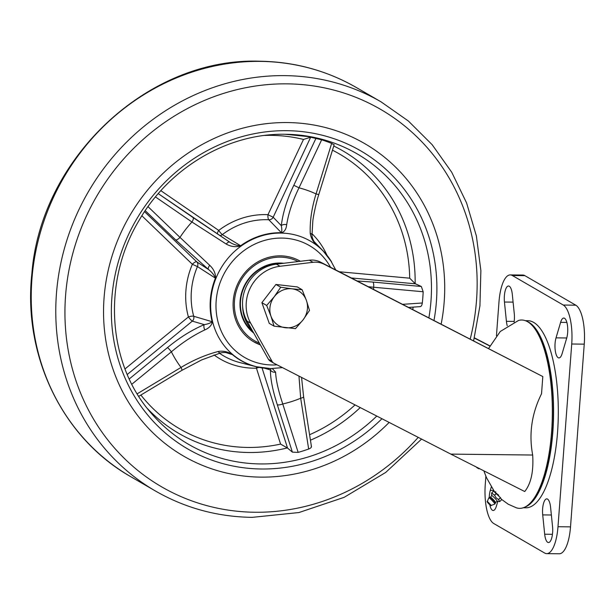 <?xml version="1.0" encoding="UTF-8"?>
<svg xmlns="http://www.w3.org/2000/svg" width="615" height="615" viewBox="0 0 615 615"><rect width="100%" height="100%" fill="white"/><g stroke="black" fill="none" stroke-linecap="round" stroke-linejoin="round"><path stroke-width="0.92" d="M512.357 275.52A33.241 11.178 -89.4 0 0 510.281 274.913L522.796 275.051A33.241 11.178 90.6 0 1 524.879 275.658L512.357 275.52L563.271 305.048L575.794 305.194L524.879 275.658M575.794 305.194A33.241 11.178 90.6 0 1 584.25 344.146L571.727 344.008L557.99 526.724L570.512 526.863L584.25 344.146M570.512 526.863A33.241 11.178 90.6 0 1 559.227 553.777L546.704 553.631A33.241 11.178 -89.4 0 0 557.99 526.724M567.653 332.561A12.185 4.097 90.6 0 1 566.699 338.127L562.118 353.633A12.185 4.097 90.6 0 1 558.935 357.93A12.185 4.097 90.6 0 1 555.299 350.842A12.185 4.097 90.6 0 1 556.029 337.858L560.611 322.352A12.185 4.097 90.6 0 1 563.794 318.055A12.185 4.097 90.6 0 1 567.653 332.561M552.608 532.682A12.185 4.097 90.6 0 1 548.472 542.553A12.185 4.097 90.6 0 1 544.682 534.204L542.714 514.909A12.185 4.097 90.6 0 1 546.781 498.88A12.185 4.097 90.6 0 1 550.571 507.221L552.539 526.525A12.185 4.097 90.6 0 1 552.608 532.682M507.244 325.735A12.185 4.097 90.6 0 1 506.414 321.322L504.446 302.026A12.185 4.097 90.6 0 1 508.513 285.998A12.185 4.097 90.6 0 1 512.303 294.339L514.271 313.642A12.185 4.097 90.6 0 1 514.34 319.8A12.185 4.097 90.6 0 1 514.102 322.029M497.796 501.386L496.374 506.191A12.185 4.097 90.6 0 1 493.192 510.488A12.185 4.097 90.6 0 1 489.794 504.792M489.248 497.443A12.185 4.097 90.6 0 1 490.286 490.416L491.285 487.026M510.281 274.913A33.241 11.178 -89.4 0 0 498.996 301.819L496.443 335.79M485.881 476.241L485.258 484.543A33.241 11.178 -89.4 0 0 493.714 523.496L544.629 553.023A33.241 11.178 -89.4 0 0 546.704 553.631M571.727 344.008A33.241 11.178 -89.4 0 0 563.271 305.048M501.302 499.188L508.298 504.254L516.423 507.836A94.172 31.673 -89.4 0 0 530.876 502.401A94.172 31.673 -89.4 0 0 552.332 414.541A94.172 31.673 -89.4 0 0 532.851 326.219A94.172 31.673 -89.4 0 0 527.616 321.737A94.172 31.673 -89.4 0 0 518.53 320.461L500.279 331.477L488.61 348.467M474.365 337.827L489.917 345.876M489.84 346.022L474.319 338.042M320.63 262.175L324.266 264.281A22.155 20.503 120.1 0 0 312.981 262.305L309.345 260.199A22.155 20.503 -59.9 0 1 320.63 262.175L542.822 376.565L541.523 393.785C531.683 413.611 528.739 434.021 532.682 455.031C533.689 471.451 531.037 483.621 524.726 491.539L450.841 454.116L532.682 455.031M309.345 260.199L276.381 264.166L280.017 266.272L312.981 262.305M270.416 361.182A5.543 5.128 -59.9 0 1 270.208 361.067A5.543 5.128 -59.9 0 1 268.417 359.245L247.038 321.091A37.676 34.863 -59.9 0 1 276.381 264.166M324.266 264.281L542.822 376.565M280.017 266.272A37.676 34.863 120.1 0 0 250.674 323.198L272.053 361.351A5.543 5.128 120.1 0 0 273.844 363.181A5.543 5.128 120.1 0 0 274.059 363.296L450.841 454.116M476.756 467.346L476.733 467.515A55.396 18.627 -89.4 0 0 479.093 468.784L479.1 468.545M523.25 507.775L525.802 507.805A93.549 31.457 -89.4 0 0 557.651 430.831A93.549 31.457 -89.4 0 0 527.908 320.707L525.356 320.676M524.895 507.098A93.549 31.457 -89.4 0 0 552.916 430.777A93.549 31.457 -89.4 0 0 526.986 321.391M529.915 503.401A92.865 31.227 -89.4 0 0 552.693 430.654A92.865 31.227 -89.4 0 0 531.913 325.197M534.681 328.11A88.106 29.628 -89.4 0 0 534.274 327.857M532.329 500.802A88.106 29.628 -89.4 0 0 532.744 500.556M274.059 326.158L269.262 323.375L261.882 302.672L275.912 284.453L297.322 286.936L302.119 289.719L292.002 288.819A19.941 18.45 -59.9 0 1 306.393 300.404A19.941 18.45 -59.9 0 1 303.072 319.869A19.941 18.45 -59.9 0 1 285.352 327.733A19.941 18.45 -59.9 0 1 270.954 316.148A19.941 18.45 -59.9 0 1 274.282 296.684A19.941 18.45 -59.9 0 1 292.002 288.819L280.709 287.236L274.282 296.684L266.679 305.455L270.954 316.148L274.059 326.158L295.477 328.641L303.072 319.869L309.506 310.414L306.393 300.404L302.119 289.719M275.912 284.453L280.709 287.236M261.882 302.672L266.679 305.455M499.649 501.594L498.527 499.511L496.09 497.843L494.591 495.283L491.646 492.976L491.677 495.605A3.99 0.446 46.1 0 1 491.677 495.59A3.99 0.446 46.1 0 1 495.16 498.519A3.99 0.446 46.1 0 1 497.189 501.317A3.99 0.446 46.1 0 1 497.158 501.317M487.326 501.363C486.834 501.386 487.257 502.14 488.61 503.624L489.394 503.723L488.618 503.624C490.386 505.438 491.27 506.045 491.247 505.438L487.326 501.363L488.856 497.835A4.32 0.484 46.1 0 1 488.856 497.827A4.32 0.484 46.1 0 1 492.623 501.017A4.32 0.484 46.1 0 1 494.844 504.054A4.32 0.484 46.1 0 1 494.837 504.054L495.398 503.062A4.028 0.454 -133.9 0 0 493.299 500.31A4.028 0.454 -133.9 0 0 489.863 497.312L490.463 497.204A3.659 0.407 46.1 0 1 493.622 499.926A3.659 0.407 46.1 0 1 495.529 502.47L497.189 501.317M495.144 492.346L495.775 492.53M495.09 492.346L498.657 495.152M495.659 491.792L495.113 492.323M493.576 491.124L491.623 492.976L493.576 491.124L500.518 497.735L501.609 499.757L499.688 501.594L501.602 499.741M252.242 330.37A38.776 35.878 -59.9 0 1 245.862 320.807A38.776 35.878 -59.9 0 1 242.594 305.863M253.149 331.992A38.776 35.878 -59.9 0 1 243.678 319.546A38.776 35.878 -59.9 0 1 247.576 281.024A38.776 35.878 -59.9 0 1 281.685 263.528M357.269 281.001L372.79 282.054A4.428 1.545 95.2 0 1 373.605 287.236L368.439 286.736M316.179 244.493L317.302 245.616A4.428 1.668 128.4 0 1 317.394 245.746C313.204 242.072 310.813 237.897 310.221 233.216C309.829 220.908 311.774 207.816 316.041 193.933L331.646 143.41L333.837 144.694M305.524 135.861A163.352 151.136 -59.9 0 1 310.667 137.222L273.175 217.233L281.309 225.659C282.792 213.036 286.959 199.568 293.816 185.276L299.005 187.821C292.586 200.928 288.473 213.244 286.682 224.759C286.221 229.072 284.507 231.77 281.532 232.87A69.118 63.952 120.1 0 0 240.811 245.869C235.776 247.338 230.917 246.73 226.243 244.063L191.949 222.007L155.464 196.946M144.548 211.668L196.769 261.859L208.431 269.447L175.575 239.827A4.428 1.637 -46.1 0 0 179.98 237.382L209.707 265.311C213.628 268.94 215.596 273.252 215.611 278.249A69.118 63.952 120.1 0 0 210.53 299.974A69.118 63.952 120.1 0 0 212.336 321.776C211.675 325.35 209.177 328.064 204.849 329.909C193.564 335.198 182.409 342.493 171.377 351.811L131.833 384.237M160.861 190.681L218.725 230.417A4.428 1.676 -55.5 0 0 217.318 233.969M286.682 224.759A4.428 2.867 4.2 0 0 281.309 225.659C281.931 228.842 281.962 231.202 281.401 232.731L268.817 219.77A4.428 4.059 -44 0 0 273.175 217.233L267.986 214.689A78.228 72.378 -59.9 0 0 218.725 230.417A4.428 0.692 -127.2 0 0 222.33 234.615A4.428 3.89 -59 0 1 219.77 235.56A4.428 3.89 -59 0 1 219.701 235.56M220.585 352.925L201.559 359.967L181.848 370.384A4.428 0.861 -121 0 0 181.018 367.432C193.264 360.09 205.648 354.778 218.171 351.496A4.428 2.383 -104.5 0 0 220.585 352.925L220.585 352.925C223.745 352.218 226.72 352.38 229.518 353.41L232.455 354.64A4.428 1.661 -50.1 0 0 232.624 354.671A69.118 63.952 120.1 0 0 269.731 368.546M311.175 446.144C311.874 447.082 311.036 448.051 308.661 449.035A165.635 153.25 -59.9 0 1 298.152 452.386L292.386 452.14L287.543 448.081L280.586 444.091L256.447 368.177A4.428 1.284 162.4 0 1 259.115 367.378M260.36 344.869A46.532 43.05 -59.9 0 1 253.695 341.779A46.532 43.05 -59.9 0 1 235.299 290.149A46.532 43.05 -59.9 0 1 280.471 255.848A46.532 43.05 -59.9 0 1 300.381 261.275A46.532 43.05 -59.9 0 1 300.389 261.275L300.166 261.144M389.149 422.42A180.595 167.088 -59.9 0 1 260.798 477.125A180.595 167.088 -59.9 0 1 104.066 297.929A180.595 167.088 -59.9 0 1 287.459 122.554A180.595 167.088 -59.9 0 1 441.155 324.09M310.667 137.222L303.495 139.444L267.986 214.689A4.428 1.514 -87.2 0 0 268.817 219.77A73.815 68.296 120.1 0 0 266.333 219.693A73.815 68.296 120.1 0 0 222.33 234.615L240.642 245.746C236.86 245.6 233.208 244.401 229.679 242.149A4.428 1.814 123.2 0 0 229.633 242.118L229.633 242.118A4.428 1.814 123.2 0 0 226.243 244.063M209.707 265.311A4.428 1.845 -50.3 0 0 208.431 269.447C211.745 271.984 214.074 274.882 215.419 278.149L197.453 266.579A73.815 68.296 120.1 0 0 193.717 316.271L212.144 321.722C210.445 323.09 207.824 324.059 204.28 324.628L192.311 321.138L127.251 374.489M263.82 368.124A69.188 64.006 -59.9 0 1 255.986 366.671A69.188 64.006 -59.9 0 1 232.455 354.64L226.189 352.664M333.761 146.016A163.352 151.136 -59.9 0 1 415.14 283.661L421.321 286.482L423.166 291.756A165.635 153.25 -59.9 0 1 422.321 302.995C421.898 305.601 421.06 306.793 419.807 306.562M292.386 452.14L277.311 404.732C272.63 390.21 270.339 378.625 270.454 369.976L264.558 368.208M129.25 378.963L167.465 347.621C179.534 337.612 191.803 329.947 204.28 324.628A4.428 2.537 69 0 0 204.849 329.909M192.964 217.479A4.428 1.676 124.5 0 1 193.002 217.51L158.247 193.64L230.087 242.402M310.913 137.268L321.653 139.82A165.635 153.25 -59.9 0 1 331.646 143.41M218.171 351.496C223.107 350.619 227.927 351.672 232.624 354.671M272.307 368.562L275.597 372.113C275.935 380.024 278.318 390.633 282.754 403.963L298.152 452.386M301.565 377.425L303.602 396.706A4.428 1.107 171.1 0 1 300.681 398.243L298.967 376.096M277.311 404.732A4.428 1.284 -17.6 0 0 282.754 403.963A113.014 104.558 -59.9 0 0 300.681 398.243L308.661 449.035M271.192 368.546L270.454 369.976A4.428 3.859 4.5 0 0 275.597 372.113M125.006 368.939L188.398 316.948A4.428 0.63 -129.4 0 0 192.311 321.138A4.428 4.005 -73.7 0 0 193.717 316.271A4.428 1.245 164.7 0 0 188.398 316.948A78.228 72.378 -59.9 0 1 192.357 264.296L197.453 266.579A4.428 3.898 -57 0 0 196.769 261.859A4.428 1.637 -46.1 0 0 192.357 264.296L141.881 215.78M167.465 347.621A4.428 0.63 50.6 0 1 171.377 351.811A113.014 104.558 -59.9 0 0 181.018 367.432L137.191 393.815M215.611 278.249L215.419 278.149A69.188 64.006 -59.9 0 0 212.144 321.722A4.428 1.215 -14 0 0 212.336 321.776M230.133 242.425L193.002 217.51A4.428 1.676 124.5 0 1 191.949 222.007A113.014 104.558 -59.9 0 0 179.98 237.382L148.007 206.655M281.532 232.87A4.428 1.499 91.4 0 0 281.401 232.731A69.188 64.006 -59.9 0 0 280.594 232.716A69.188 64.006 -59.9 0 0 240.642 245.746A4.428 0.73 54.1 0 1 240.811 245.869M334.168 144.694L318.824 194.401A4.428 0.407 -162.8 0 1 316.041 193.933A113.014 104.558 -59.9 0 0 299.005 187.821L321.653 139.82M415.14 283.661L409.705 278.188A158.954 147.07 120.1 0 0 332.477 150.183M318.824 194.401C315.61 204.28 313.081 217.964 312.827 221.008L311.997 235.253A4.428 2.691 177.4 0 0 310.221 233.216M331.631 261.99L323.129 250.905A69.188 64.006 -59.9 0 0 317.302 245.616L316.786 245.139C316.687 245.4 311.874 239.558 311.997 235.253M283.753 263.274A39.222 36.285 120.1 0 0 279.933 263.028A39.222 36.285 120.1 0 0 242.625 289.703A39.222 36.285 120.1 0 0 253.718 333.015M544.682 534.204L552.447 534.297M506.414 321.322L514.178 321.414M504.446 302.026L513.095 302.119M490.286 490.416L493.538 490.455M542.714 514.909L551.363 515.001M560.611 322.352L566.876 322.421M556.029 337.858L566.746 337.981M268.417 359.245L272.053 361.351M247.038 321.091L250.674 323.198M491.639 492.961L493.545 491.124M494.498 495.198L496.428 493.345M496.513 493.43L494.591 495.283M498.527 499.511L500.456 497.658M500.518 497.735L498.588 499.595M282.462 367.616L270.761 368.57A69.003 63.845 -59.9 0 1 267.371 368.439A69.003 63.845 -59.9 0 1 210.845 300.097A69.003 63.845 -59.9 0 1 280.924 233.085A69.003 63.845 -59.9 0 1 330.317 259.907L335.713 269.924M423.166 291.756L373.605 287.236A113.014 104.558 -59.9 0 1 373.597 289.388M331.577 261.898A69.118 63.952 120.1 0 0 317.394 245.746M330.532 267.264A64.636 59.801 120.1 0 0 281.808 238.074A64.636 59.801 120.1 0 0 216.173 300.843A64.636 59.801 120.1 0 0 272.268 364.979A64.636 59.801 120.1 0 0 277.058 364.833M381.953 418.723A172.323 159.431 -59.9 0 1 261.413 468.999A172.323 159.431 -59.9 0 1 111.853 298.014A172.323 159.431 -59.9 0 1 286.851 130.68A172.323 159.431 -59.9 0 1 433.99 320.415M428.878 317.786A167.926 155.364 120.1 0 0 312.136 136.999L285.345 134.27C228.104 133.009 169.386 167.549 138.998 220.539C101.944 281.801 107.433 364.142 151.659 413.695A167.926 155.364 120.1 0 0 260.46 463.941A167.926 155.364 120.1 0 0 376.787 416.071M312.136 136.999A167.926 155.364 120.1 0 0 285.437 134.262M269.831 368.546A69.118 63.952 120.1 0 0 270.277 368.554M214.028 354.924A78.228 72.378 -59.9 0 0 253.811 368.193A78.228 72.378 -59.9 0 0 256.447 368.177A4.428 1.461 88.5 0 1 256.578 366.817M287.305 447.92A163.352 151.136 -59.9 0 1 248.798 452.502A163.352 151.136 -59.9 0 1 147.392 408.521M140.873 395.053A158.954 147.07 120.1 0 0 247.853 447.443A158.954 147.07 120.1 0 0 280.586 444.091M130.834 476.733C62.792 438.31 22.847 356.123 31.849 273.813C40.567 157.978 148.361 57.172 259.714 61.223C294.531 61.746 326.796 70.541 356.508 87.614A224.913 208.093 120.1 0 0 260.268 61.385A224.913 208.093 120.1 0 0 41.943 227.196A224.913 208.093 120.1 0 0 130.834 476.733L155.38 490.97A224.913 208.093 -59.9 0 1 66.497 241.434A224.913 208.093 -59.9 0 1 284.822 75.63A224.913 208.093 -59.9 0 1 381.062 101.852L408.406 121.04L432.168 144.71L451.725 172.238L466.585 202.935L476.387 235.991L480.869 270.569L479.938 305.793L473.627 340.772M470.229 339.026A218.202 201.881 120.1 0 0 287.151 83.855A218.202 201.881 120.1 0 0 65.567 295.738A218.202 201.881 120.1 0 0 254.941 512.249A218.202 201.881 120.1 0 0 418.223 437.357M313.981 241.449L323.129 250.905A69.188 64.006 -59.9 0 1 328.279 256.985M219.463 353.225A73.815 68.296 120.1 0 0 240.073 362.627L255.986 366.671L270.508 368.562M372.79 282.054L421.321 286.482M415.386 283.807L351.373 277.965M262.036 367.885L287.543 448.081M175.575 239.827L145.225 210.653M293.816 185.276L315.987 138.283M303.495 139.444A158.954 147.07 120.1 0 0 264.673 135.438M311.951 233.677A78.228 72.378 -59.9 0 1 326.996 255.31M339.288 271.761L409.705 278.188M309.576 434.713A158.954 147.07 120.1 0 0 355.039 404.901M413.165 307.116A163.352 151.136 -59.9 0 1 412.773 309.514M360.244 407.568A163.352 151.136 -59.9 0 1 310.437 440.186M402.671 304.325L422.321 302.995M298.121 261.552A45.203 41.82 120.1 0 0 280.379 257.155A45.203 41.82 120.1 0 0 235.691 293.355A45.203 41.82 120.1 0 0 259.353 343.062M253.472 341.656A46.532 43.05 120.1 0 0 260.291 344.738L253.472 341.656M483.905 470.99L486.45 477.594L494.645 491.962M536.088 329.94L532.851 326.219M534.189 498.757L530.876 502.401M270.208 361.067L273.844 363.181M491.677 495.59L490.463 497.204M495.398 503.062L495.529 502.47M488.856 497.827L489.863 497.312M495.083 492.3L495.721 491.685M497.174 501.325L499.688 501.594M491.247 505.438L494.837 504.054M421.59 439.087L385.705 472.435L344.154 497.327L298.921 512.549L252.173 517.361C217.356 516.846 185.092 508.044 155.38 490.97M381.062 101.852L356.508 87.614M269.401 368.531L268.855 368.516M268.609 368.508L270.761 368.57M420.245 306.631L408.691 307.415M303.602 396.706L311.451 446.621M181.848 370.384L138.752 396.329"/></g></svg>
